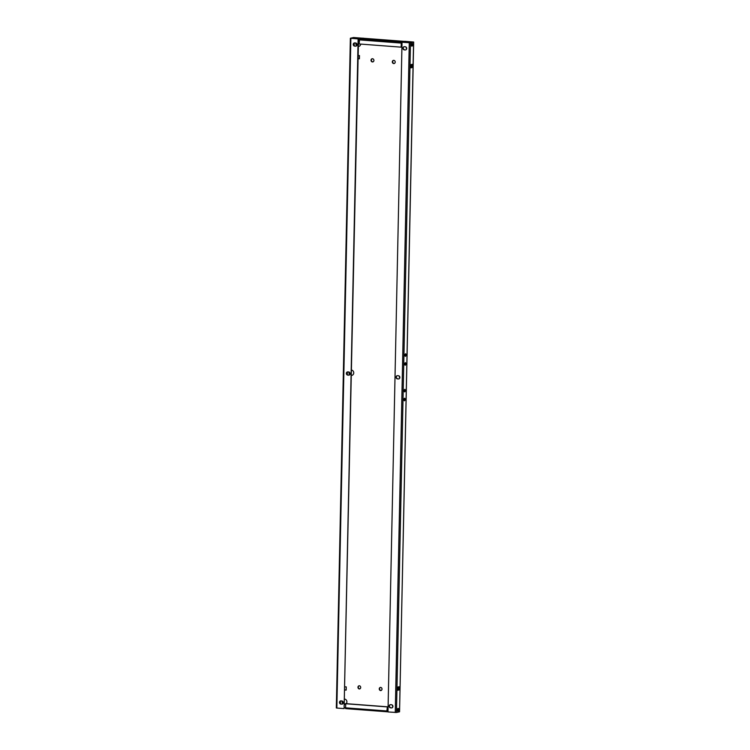 <?xml version="1.0" encoding="UTF-8"?>
<svg xmlns="http://www.w3.org/2000/svg" width="750" height="750" viewBox="0 0 750 750"><rect width="100%" height="100%" fill="white"/><g stroke="black" fill="none" stroke-linecap="round" stroke-linejoin="round"><path stroke-width="1.12" d="M356.25 43.2A2.691 2.409 -102.4 0 0 356.869 45.394M358.359 46.312A2.691 2.409 -102.4 0 0 359.034 46.331M355.903 43.041A2.691 2.409 -102.4 0 0 356.681 45.694M372.319 58.734A1.613 1.444 -102.4 0 0 373.003 61.856M372.497 58.734A1.613 1.444 -102.4 0 0 372.431 61.941A1.613 1.444 -102.4 0 0 373.912 60.234A1.613 1.444 -102.4 0 0 372.497 58.734M359.184 685.763A1.613 1.444 -102.4 0 0 359.869 688.875M359.363 685.763A1.613 1.444 -102.4 0 0 359.297 688.959A1.613 1.444 -102.4 0 0 359.363 685.763M349.359 372.178A2.691 2.409 -102.4 0 0 349.978 374.381M351.469 375.291A2.691 2.409 -102.4 0 0 352.144 375.319M349.012 372.028A2.691 2.409 -102.4 0 0 349.791 374.681M342.469 701.166A2.691 2.409 -102.4 0 0 343.087 703.359M344.578 704.278A2.691 2.409 -102.4 0 0 345.253 704.297M342.122 701.006A2.691 2.409 -102.4 0 0 342.9 703.659M406.744 48.347A2.691 2.409 77.6 0 1 406.603 47.756M406.641 49.031A2.691 2.409 77.6 0 1 406.209 47.175M394.303 63.478A1.613 1.444 77.6 0 1 393.619 60.356M393.731 63.562A1.613 1.444 77.6 0 1 393.806 60.356A1.613 1.444 77.6 0 1 393.731 63.562M381.169 690.497A1.613 1.444 77.6 0 1 380.484 687.384M380.597 690.581A1.613 1.444 77.6 0 1 380.672 687.384A1.613 1.444 77.6 0 1 380.597 690.581M399.853 377.325A2.691 2.409 77.6 0 1 399.713 376.744M399.75 378.019A2.691 2.409 77.6 0 1 399.319 376.163M392.963 706.312A2.691 2.409 77.6 0 1 392.822 705.722M392.859 706.997A2.691 2.409 77.6 0 1 392.428 705.141M404.213 398.663A1.256 0.534 -85.6 0 1 404.288 399.328A1.256 0.534 -85.6 0 1 404.091 400.303M404.006 399.628A1.256 0.534 -85.6 0 1 404.644 398.259A1.256 0.534 -85.6 0 1 405.094 399.394A1.256 0.534 -85.6 0 1 404.456 400.763A1.256 0.534 -85.6 0 1 404.006 399.628M404.4 389.775A1.256 0.534 -85.6 0 1 404.475 390.441A1.256 0.534 -85.6 0 1 404.269 391.416M404.194 390.741A1.256 0.534 -85.6 0 1 404.831 389.372A1.256 0.534 -85.6 0 1 405.281 390.506A1.256 0.534 -85.6 0 1 404.644 391.875A1.256 0.534 -85.6 0 1 404.194 390.741M397.734 708.722A1.434 0.609 -85.6 0 1 397.866 709.622A1.434 0.609 -85.6 0 1 397.566 710.869M397.434 709.959A1.434 0.609 -85.6 0 1 398.166 708.394A1.434 0.609 -85.6 0 1 398.672 709.688A1.434 0.609 -85.6 0 1 397.941 711.253A1.434 0.609 -85.6 0 1 397.434 709.959M404.953 363.094A1.256 0.534 -85.6 0 1 405.038 363.769A1.256 0.534 -85.6 0 1 404.831 364.734M404.756 364.069A1.256 0.534 -85.6 0 1 405.394 362.7A1.256 0.534 -85.6 0 1 405.844 363.825A1.256 0.534 -85.6 0 1 405.206 365.194A1.256 0.534 -85.6 0 1 404.756 364.069M405.141 354.206A1.256 0.534 -85.6 0 1 405.216 354.872A1.256 0.534 -85.6 0 1 405.019 355.847M404.944 355.172A1.256 0.534 -85.6 0 1 405.581 353.803A1.256 0.534 -85.6 0 1 406.022 354.938A1.256 0.534 -85.6 0 1 405.384 356.306A1.256 0.534 -85.6 0 1 404.944 355.172M411.666 43.641A1.434 0.609 -85.6 0 1 411.797 44.55A1.434 0.609 -85.6 0 1 411.497 45.788M411.366 44.878A1.434 0.609 -85.6 0 1 412.097 43.312A1.434 0.609 -85.6 0 1 412.603 44.606A1.434 0.609 -85.6 0 1 411.872 46.172A1.434 0.609 -85.6 0 1 411.366 44.878M358.359 46.434A2.691 2.409 -102.4 0 0 360.675 44.081M359.213 41.353A2.691 2.409 -102.4 0 0 358.472 41.109M344.878 690L346.181 690.103L346.247 686.897L344.944 686.803M410.484 42.778L402.028 42.244L409.678 42.713L412.772 42.028L404.766 41.306L413.672 42.047L410.484 42.778L396.459 712.472L399.553 711.797L413.672 42.047M404.259 42.3L404.381 41.391L401.288 42.066L401.175 47.053L401.269 42.956L402.009 42.797M362.738 38.222L354.347 37.584L354.328 38.503L354.356 37.584M344.503 707.606L345.253 707.663M344.578 704.4A2.691 2.409 -102.4 0 0 345.319 704.278M346.228 703.669A2.691 2.409 -102.4 0 0 344.681 699.075M351.469 375.413A2.691 2.409 -102.4 0 0 351.581 370.087M358.097 58.706L359.4 58.809L359.475 55.603L358.163 55.509M344.878 689.888L346.181 689.981M363.131 38.241L353.541 37.528L350.363 38.25L358.125 38.906L351.253 38.269L354.347 37.584M358.097 58.594L359.409 58.697M354.581 46.116A1.613 1.444 77.6 0 1 354.647 42.919L355.622 42.984A1.613 1.444 77.6 0 1 355.547 46.191L354.966 46.031A1.613 1.444 77.6 0 1 354.469 42.909M350.363 38.25L336.328 707.953L336.844 708.056L344.1 708.609L358.125 38.906M341.766 704.156A1.613 1.444 -102.4 0 0 343.247 702.45A1.613 1.444 -102.4 0 0 341.831 700.95L340.866 700.884A1.613 1.444 -102.4 0 0 340.8 704.081L342.159 704.072A1.613 1.444 -102.4 0 0 342.338 704.072M347.756 371.897L348.731 371.972A1.613 1.444 -102.4 0 1 348.656 375.169L347.691 375.094A1.613 1.444 -102.4 0 1 347.756 371.897M354.966 46.031L355.547 46.191M344.1 708.609L358.519 38.822M340.688 700.875A1.613 1.444 -102.4 0 0 341.184 703.997L342.159 704.072M347.578 371.897A1.613 1.444 -102.4 0 0 348.075 375.009L349.05 375.084A1.613 1.444 -102.4 0 0 349.228 375.084M402.028 42.244L387.994 711.947L396.459 712.472M405.262 49.969L404.288 49.894A1.613 1.444 -102.4 0 1 404.353 46.697L405.328 46.772A1.613 1.444 -102.4 0 1 405.262 49.969L404.288 49.894M390.506 707.859A1.613 1.444 77.6 0 1 390.572 704.663L391.547 704.738A1.613 1.444 77.6 0 1 391.472 707.934L390.891 707.775A1.613 1.444 77.6 0 1 390.394 704.663M398.363 378.956L397.397 378.881A1.613 1.444 77.6 0 1 397.462 375.684L398.438 375.75A1.613 1.444 77.6 0 1 398.363 378.956L397.791 378.797A1.613 1.444 77.6 0 1 397.284 375.675M404.175 46.697A1.613 1.444 -102.4 0 0 404.681 49.809M392.044 707.85A1.613 1.444 77.6 0 1 391.866 707.85L390.891 707.775M363.131 38.138L359.644 38.897L401.288 42.066M388.003 711.619L387.206 711.788L386.887 710.972L387.356 706.8L345.722 703.631L345.572 708.619L387.206 711.788M388.022 710.728L387.272 710.887L387.356 706.8M362.794 38.212L404.419 41.381L362.841 38.231M399.159 689.934L397.772 690.234L397.838 687.038L399.234 686.728L399.159 689.934L397.772 690M410.803 67.838L410.869 64.641L412.266 64.331L412.2 67.528L410.803 67.838M398.419 686.906L398.353 689.869M411.459 64.509L411.394 67.472L410.812 67.603M387.159 711.769L345.572 708.619M386.972 706.884L345.338 703.716M400.791 47.138L359.156 43.969L359.644 38.897M412.2 67.528L411.394 67.472M388.041 710.025L387.291 709.969L388.041 710.034M340.453 700.997L340.397 703.678L340.463 700.988M347.297 374.7L347.353 372.009L347.288 374.691M354.188 45.712L354.244 43.022L354.178 45.712M336.844 708.056L350.869 38.353M409.284 42.797L395.259 712.5M413.578 42.094L399.553 711.797M386.887 710.972L345.244 707.803M359.241 39.881L400.875 43.05"/></g></svg>
